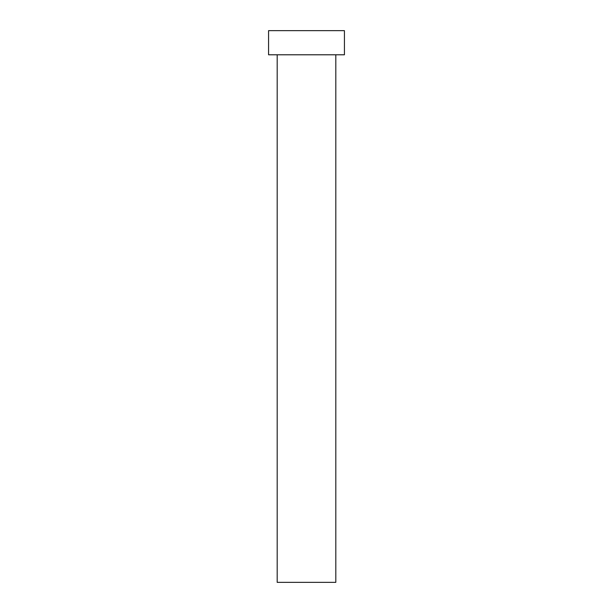 <?xml version="1.0" encoding="UTF-8"?>
<svg xmlns="http://www.w3.org/2000/svg" width="613" height="613" viewBox="0 0 613 613"><rect width="100%" height="100%" fill="white"/><g stroke="black" fill="none" stroke-linecap="round" stroke-linejoin="round"><path stroke-width="0.92" d="M335.809 54.787L335.809 582.35L277.191 582.35L277.191 54.787M344.429 54.787L268.571 54.787L268.571 30.65L344.429 30.65L344.429 54.787"/></g></svg>
